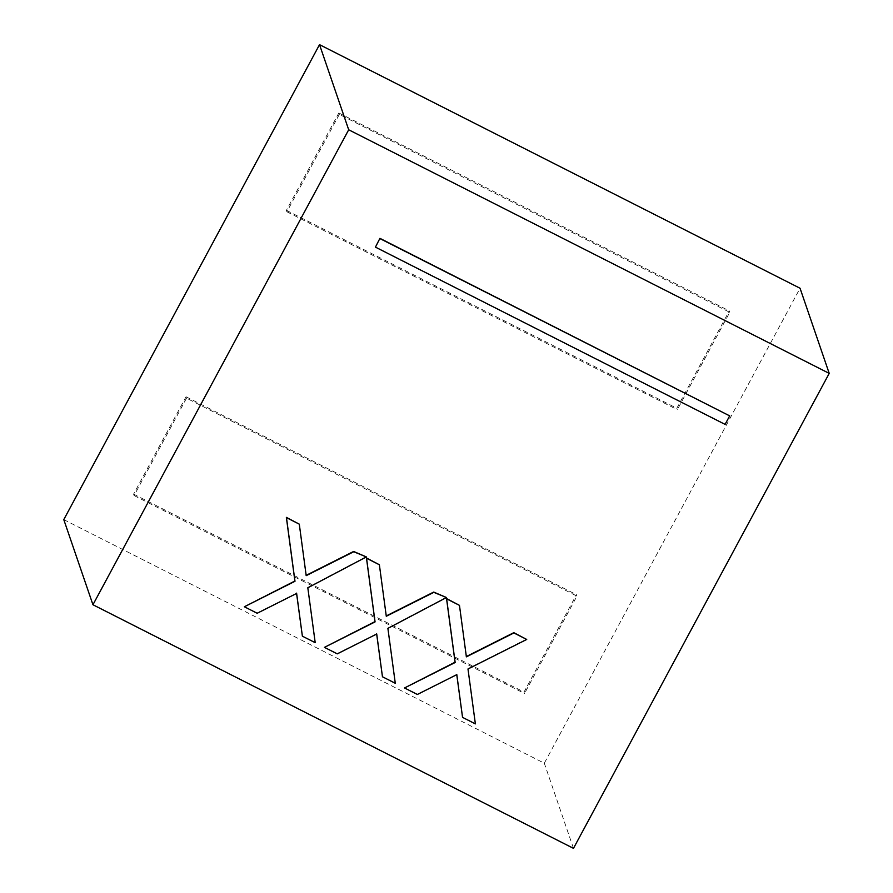 <?xml version="1.0" encoding="UTF-8"?>
<svg xmlns="http://www.w3.org/2000/svg" width="893" height="893" viewBox="0 0 893 893"><rect width="100%" height="100%" fill="white"/><g stroke="black" fill="none" stroke-linecap="round" stroke-linejoin="round"><path stroke-width="0.67" stroke-dasharray="4.46 3.35" d="M186.514 398.189L134.095 495.559L133.604 494.13L186.034 396.771L186.514 398.189L576.945 596.111L524.515 693.481L524.035 692.064L576.454 594.693L576.945 596.111M134.095 495.559L524.515 693.481M63.783 519.614L544.306 763.225L800.05 288.249M339.329 114.393L286.899 211.764L286.407 210.346L338.838 112.976L339.329 114.393L729.748 312.316L677.329 409.686L676.838 408.268L729.268 310.898L729.748 312.316M286.899 211.764L677.329 409.686M366.275 556.652L307.717 587.516L315.106 642.402L302.281 635.894M296.576 593.454L257.084 612.989L244.258 606.481M299.188 523.867L306.165 575.338M446.355 597.25L387.808 628.114L395.197 683L382.371 676.492M376.667 634.052L337.174 653.587L324.349 647.079M379.279 564.465L386.245 615.947M526.624 639.165L467.887 668.712L475.277 723.598L462.451 717.101M456.758 674.65L417.265 694.185L404.429 687.688M459.359 605.074L466.336 656.545M375.35 246.859L724.993 424.119L729.581 415.602M573.473 848.35L544.306 763.225M133.604 494.13L524.035 692.064M186.034 396.771L576.454 594.693M286.407 210.346L676.838 408.268M338.838 112.976L729.268 310.898"/><path stroke-width="1.34" d="M829.217 373.386L800.05 288.249L319.527 44.65L63.783 519.614L92.95 604.751L573.473 848.35L829.217 373.386L348.694 129.775L92.95 604.751M302.381 636.184L296.632 593.421L257.184 613.268L244.358 606.771L294.991 581.287L286.463 517.65L299.289 524.158L306.199 575.65L353.717 551.751L366.364 556.931L307.817 587.795L315.207 642.681L302.381 636.184L296.532 593.142M244.358 606.771L294.891 581.008L286.363 517.371L299.289 524.158M306.109 575.371L353.617 551.461L366.364 556.931M382.461 676.782L376.723 634.019L337.275 653.866L324.438 647.369L375.071 621.896L366.543 558.248L379.369 564.756L386.289 616.259L433.808 592.349L446.455 597.529L387.897 628.393L395.286 683.279L382.461 676.782L376.623 633.74M324.438 647.369L374.982 621.606L366.454 557.969L379.369 564.756M386.189 615.969L433.708 592.07L446.455 597.529M462.552 717.38L456.814 674.628L417.355 694.475L404.529 687.967L455.162 662.494L446.634 598.857L459.46 605.354L466.38 656.857L513.899 632.947L526.725 639.455L467.988 668.991L475.377 723.888L462.552 717.38L456.714 674.338M404.529 687.967L455.062 662.204L446.533 598.567L459.46 605.354M466.28 656.567L513.799 632.668L526.725 639.455M379.927 238.342L375.44 247.138L725.094 424.398L729.681 415.881L379.927 238.342L375.44 247.138M348.694 129.775L319.527 44.65M729.681 415.881L380.027 238.632"/></g></svg>
